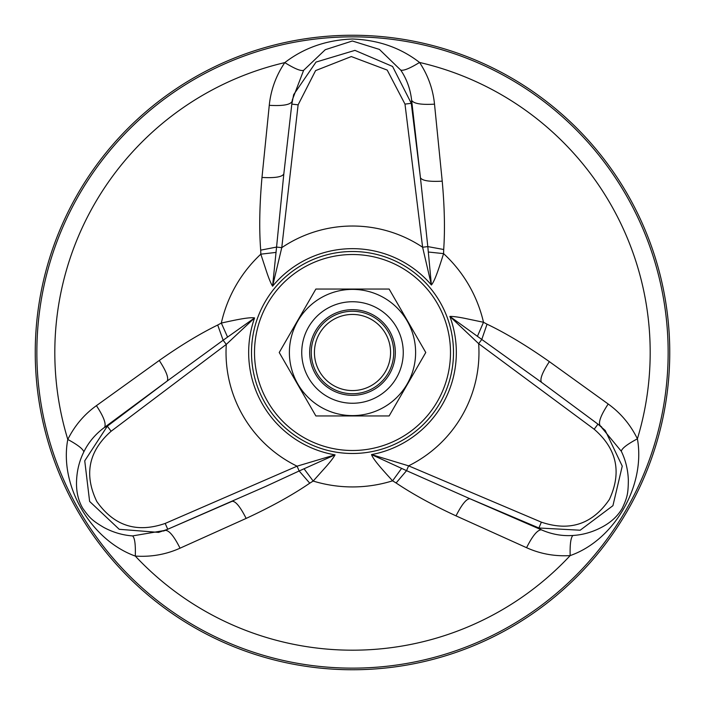<?xml version="1.0" encoding="UTF-8"?>
<svg xmlns="http://www.w3.org/2000/svg" width="705" height="705" viewBox="0 0 705 705"><rect width="100%" height="100%" fill="white"/><g stroke="black" fill="none" stroke-linecap="round" stroke-linejoin="round"><path stroke-width="1.06" d="M293.668 94.62L291.817 104.111L283.833 173.818L276.571 247.067L281.762 247.658L272.579 286.204C270.984 283.621 269.125 279.198 266.983 272.941L260.824 254.17L260.7 250.152C259.079 229.425 259.511 205.19 261.987 177.448L269.266 105.318C270.826 89.949 275.999 75.717 284.794 62.613C303.987 47.834 326.556 39.974 352.5 39.013C378.224 39.929 400.572 47.737 419.554 62.454C428.023 75.285 433.011 89.191 434.509 104.155L442.22 181.159C444.555 206.829 445.049 229.61 443.701 249.5L443.586 253.624C439.497 266.49 434.976 280.837 431.398 284.987L422.612 247.243L427.803 246.6L420.444 177.766L411.279 103.327L404.987 104.102L387.195 70.077L351.319 56.559L315.593 70.597L298.118 104.833L291.817 104.111L293.668 94.62L316.025 62.075L354.941 50.372L392.57 66.455L411.279 103.327L411.632 100.286C410.398 89.156 406.767 79.092 400.74 70.103L379.405 49.412L352.341 40.996L325.261 49.703L303.626 70.324L292.311 99.907L291.861 103.688M549.362 361.639C542.18 372.654 539.589 379.563 541.581 382.374L481.779 339.457L478.66 343.661L449.878 316.43C452.91 316.351 457.668 316.942 464.163 318.219L483.498 322.273L487.04 324.177C505.793 333.139 526.573 345.626 549.362 361.639L608.195 404.009C620.691 413.024 630.429 424.63 637.399 438.818C645.754 485.093 614.804 540.012 570.16 555.593C554.817 556.509 540.294 553.883 526.573 547.697L456.02 515.866C432.623 505.053 412.654 494.09 396.104 482.978L392.588 480.819C383.494 470.852 373.324 459.766 371.517 454.584L408.6 465.846L406.565 470.667L469.856 498.708L538.893 527.992L541.37 522.158C569.825 531.737 592.491 524.167 609.384 499.448C621.942 472.288 616.875 448.882 594.183 429.239L597.955 424.146L541.581 382.374L598.298 424.392M167.42 529.385L265.741 486.406L299.158 470.975L297.069 466.181L335.051 454.866C333.606 457.527 330.707 461.361 326.353 466.34L313.179 481.057L309.759 483.181C292.619 494.945 271.416 506.684 246.151 518.413L180.048 548.182C165.992 554.5 151.073 557.126 135.298 556.078C91.042 540.171 58.956 485.904 67.795 439.453C74.659 425.705 84.203 414.443 96.418 405.657L159.26 360.466C180.321 345.617 199.797 333.8 217.704 325.023L221.326 323.057C234.509 320.167 249.2 316.906 254.584 317.929L226.287 344.41L223.132 340.242L167.2 381.026L107.319 426.181L111.134 431.24C88.61 451.085 83.833 474.509 96.796 501.493C114.043 525.956 136.84 533.262 165.199 523.427L167.728 529.252L232.086 501.308L167.341 529.42M352.5 35.25A317.25 317.25 0 0 1 669.75 352.5A317.25 317.25 0 0 1 352.5 669.75A317.25 317.25 0 0 1 35.25 352.5A317.25 317.25 0 0 1 352.5 35.25M526.573 547.697C532.539 535.8 537.466 529.843 541.361 529.816C551.654 534.328 562.185 536.214 572.927 535.474C582.832 534.875 592.367 532.16 601.541 527.34C610.909 522.458 617.853 516.051 622.356 508.102C627.247 497.448 628.181 493.949 628.349 480.281C628.005 469.927 625.661 460.25 621.308 451.262L600.263 425.846C598.034 422.727 600.678 415.448 608.195 404.009M605.242 430.491L597.955 424.146L605.242 430.491L622.251 466.12L612.927 505.679L580.189 530.222L538.893 527.992L541.361 529.816L469.856 498.708C466.384 498.796 461.775 504.516 456.02 515.866M261.987 177.448C275.109 178.153 282.397 176.946 283.833 173.818L292.143 101.256C290.548 104.763 282.916 106.12 269.266 105.318M96.418 405.657C103.741 416.77 106.437 424.013 104.507 427.397C95.457 434.06 88.557 442.238 83.825 451.914C79.392 460.788 76.977 470.402 76.563 480.757C76.105 491.314 78.184 500.524 82.811 508.402C89.597 517.963 92.161 520.528 103.917 527.499C113.056 532.381 122.608 535.192 132.566 535.915L165.093 530.389C168.918 530.028 173.897 535.959 180.048 548.182M158.581 532.39L167.728 529.252L158.581 532.39L119.224 529.296L89.623 501.449L84.741 460.823L107.319 426.181L104.507 427.397L167.2 381.026C168.865 377.977 166.221 371.13 159.26 360.466M260.7 250.152L276.571 247.067L272.579 286.204A103.838 103.838 0 0 1 431.398 284.987L427.803 246.6L443.701 249.5M283.833 173.818L291.852 103.785M309.759 483.181L299.158 470.975L335.051 454.857A103.838 103.838 0 0 1 254.584 317.929L223.132 340.242L217.704 325.023M487.04 324.177L481.779 339.457L449.869 316.43A103.838 103.838 0 0 1 371.517 454.584L406.565 470.667L396.104 482.978M541.581 382.374L598.228 424.339M621.308 451.262C621.819 448.442 627.186 444.291 637.399 438.818A297.695 297.695 0 0 0 419.554 62.454C409.878 68.385 403.613 70.941 400.74 70.103M477.4 336.382L483.498 322.273A134.435 134.435 0 0 0 443.586 253.624L428.323 252.02M401.603 468.402L392.588 480.819A134.435 134.435 0 0 1 313.179 481.057L304.005 468.719M572.927 535.474C570.786 537.545 569.86 544.251 570.16 555.593A297.695 297.695 0 0 1 135.298 556.078C135.668 544.48 134.752 537.756 132.566 535.915M83.825 451.914C83.102 449.023 77.761 444.864 67.795 439.453A297.695 297.695 0 0 1 284.794 62.613C294.655 68.729 300.929 71.302 303.626 70.324M276.096 252.399L260.824 254.17A134.435 134.435 0 0 0 221.326 323.057L227.574 337.078M442.22 181.159C429.512 181.864 422.251 180.727 420.444 177.766L411.632 100.286C413.597 103.644 421.22 104.93 434.509 104.155M232.086 501.308C235.523 500.991 240.211 506.692 246.151 518.413M388.217 331.879A41.242 41.242 0 0 0 331.879 316.783A41.242 41.242 0 0 0 316.783 373.121A41.242 41.242 0 0 0 373.121 388.217A41.242 41.242 0 0 0 388.217 331.879M385.468 333.465A38.07 38.07 0 0 0 319.532 333.465A38.07 38.07 0 0 0 352.5 390.57A38.07 38.07 0 0 0 385.468 333.465M396.457 327.12A50.76 50.76 0 0 0 327.12 308.543A50.76 50.76 0 0 0 308.543 377.88A50.76 50.76 0 0 0 377.88 396.457A50.76 50.76 0 0 0 396.457 327.12M389.592 331.086A42.829 42.829 0 0 0 315.408 331.086A42.829 42.829 0 0 0 352.5 395.329A42.829 42.829 0 0 0 389.592 331.086M315.866 289.05L279.233 352.5L315.866 415.95L389.134 415.95L425.767 352.5L389.134 289.05L315.866 289.05M297.845 384.058A63.115 63.115 0 0 1 352.5 289.385A63.115 63.115 0 0 1 407.155 384.058A63.115 63.115 0 0 1 297.845 384.058M352.5 254.514A97.986 97.986 0 0 0 267.636 401.498A97.986 97.986 0 0 0 437.364 401.498A97.986 97.986 0 0 0 352.5 254.514M352.5 251.509A100.991 100.991 0 0 0 251.861 343.978A100.991 100.991 0 0 0 335.527 452.055A100.991 100.991 0 0 0 453.139 361.022A100.991 100.991 0 0 0 352.5 251.509M352.5 668.137A315.637 315.637 0 0 0 625.855 194.677A315.637 315.637 0 0 0 79.145 194.677A315.637 315.637 0 0 0 352.5 668.137M594.183 429.239L478.66 343.661A126.477 126.477 0 0 1 408.6 465.846L541.37 522.158M298.118 104.833L281.762 247.658A126.477 126.477 0 0 1 422.612 247.235L404.987 104.102M165.199 523.427L297.069 466.181A126.477 126.477 0 0 1 226.287 344.41L111.134 431.24M601.647 426.895L600.246 425.838M292.311 99.907L292.143 101.282M163.498 531.068L165.12 530.38"/></g></svg>
